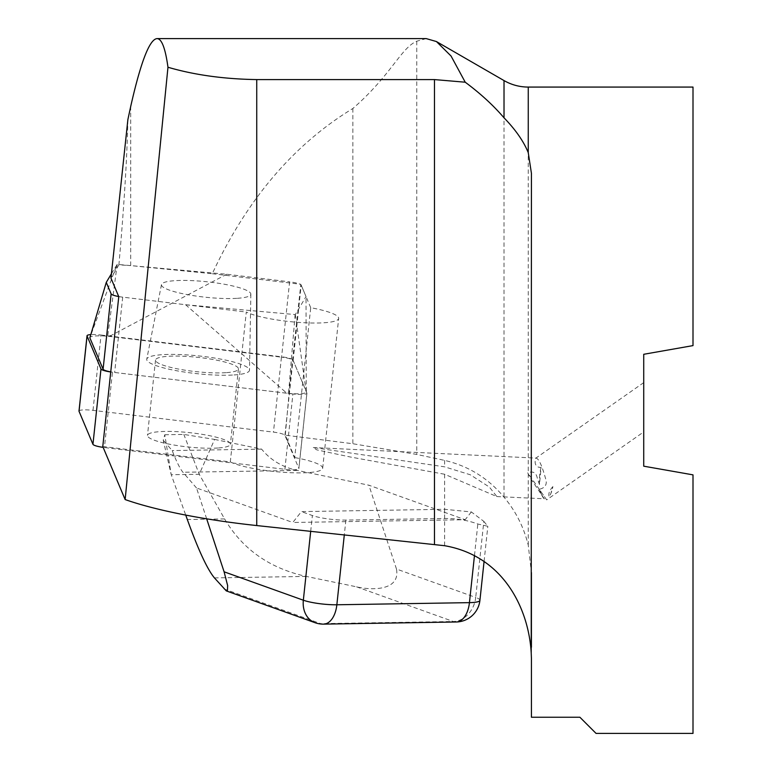<?xml version="1.0" encoding="UTF-8"?>
<svg xmlns="http://www.w3.org/2000/svg" width="772" height="772" viewBox="0 0 772 772"><rect width="100%" height="100%" fill="white"/><g stroke="black" fill="none" stroke-linecap="round" stroke-linejoin="round"><path stroke-width="0.58" stroke-dasharray="3.86 2.9" d="M102.782 446.525L230.307 461.907L246.297 312.052A48.472 8.376 6.1 0 0 299.903 322.484A48.472 8.376 6.1 0 0 338.667 318.392A48.472 8.376 6.1 0 0 310.711 307.7L294.711 457.555L285.273 435.167L352.852 443.736L416.755 454.428L444.604 460.392C468.459 465.96 488.261 478.225 504.019 497.207C515.638 510.987 523.715 526.958 528.251 545.119L531.426 572.592L531.426 658.371L531.426 173.295M230.307 461.907A48.472 8.376 6.1 0 0 283.903 472.339A48.472 8.376 6.1 0 0 322.677 468.247A48.472 8.376 6.1 0 0 294.711 457.555M444.527 474.23L350.208 456.976L316.742 449.854L313.307 447.538L444.604 466.838L470.264 474.761L489.361 487.045L496.859 496.56L444.527 474.23M643.723 466.182L643.723 354.29M643.723 431.924L643.723 382.613L643.723 431.924L546.682 499.87L527.73 472.811L530.47 478.254L544.241 498.741L546.682 499.87L539.261 489.274C545.447 487.865 547.522 484.198 545.486 478.283C541.828 465.072 538.644 458.336 535.932 458.085C535.681 457.468 532.429 467.639 541.095 467.446L539.493 484.565L537.399 478.572C536.347 472.725 533.124 470.795 527.73 472.811M648.934 467.099L693.005 474.867L693.005 733.4M531.426 717.246L579.897 717.246L596.052 733.4M693.005 87.072L693.005 345.605L648.934 353.373M541.095 493.404A20.197 7.18 92.7 0 0 544.617 498.577C543.826 499.33 542.041 496.232 539.261 489.274M643.723 382.613L535.932 458.085L313.307 447.538M552.897 486.582C549.461 490.423 548.216 493.771 549.153 496.628L550.793 493.684L552.897 486.582A20.197 7.18 92.7 0 1 550.629 494.061A20.197 7.18 92.7 0 1 549.153 496.628M541.095 467.446A20.197 7.18 92.7 0 0 539.416 478.669A20.197 7.18 92.7 0 0 539.493 484.565M426.212 38.6L416.755 41.206C400.88 48.028 390.97 75.424 352.852 108.505C293.621 144.538 246.76 199.61 212.281 273.732L130.7 265.607L130.7 106.478M212.281 273.732L300.839 284.289L290.06 382.787L285.273 435.167M118.772 296.67L246.297 312.052M310.711 307.7L300.839 284.289M127.882 119.592C127.023 158.704 124.031 207.118 118.898 264.835L130.7 265.607M118.898 264.835L110.965 278.132M164.783 434.732L183.832 434.424L214.606 439.413L199.244 474.288L171.23 474.732L163.259 440.243L164.783 434.732L171.23 474.732L185.724 515.078M356.567 586.826L453.289 621.499A24.241 19.445 109.7 0 0 475.716 597.441L396.47 569.032C400.678 591.796 369.334 590.059 356.567 586.826L306.281 576.423C269.611 568.346 242.379 549.172 224.594 518.919L199.244 474.288L183.832 434.424M214.606 439.413L261.621 449.13C270.547 460.131 282.484 467.224 297.413 470.428L368.881 485.202L465.159 519.72L292.781 522.48L301.427 511.604L444.604 509.298L471.335 511.933L483.832 521.38L475.716 597.441A24.241 4.188 -173.9 0 1 479.923 600.336M396.47 569.032L368.881 485.202M483.822 521.38L487.827 526.292L477.829 524.014C467.34 520.183 456.262 518.35 444.604 518.504L345.885 520.087A24.241 4.188 -173.9 0 1 312.38 515.532L301.427 511.604M206.664 518.813L196.513 487.972L292.781 522.48M471.335 511.933L465.159 519.72M196.513 487.972L182.945 472.261C180.088 468.874 176.499 461.637 172.185 450.568L163.259 440.243M261.621 449.13L172.185 450.568M323.622 624.123A24.241 13.848 -90.9 0 1 320.698 623.631L453.289 621.499A24.241 13.848 -90.9 0 0 456.213 621.991M223.976 588.949L320.698 623.631A24.241 19.445 -70.3 0 1 315.053 622.705M237.429 298.301A44.94 7.759 6.1 0 0 250.852 294.142A44.94 7.759 6.1 0 0 223.533 284.096A44.94 7.759 6.1 0 0 174.887 280.68A44.94 7.759 6.1 0 0 161.483 284.598A44.94 7.759 6.1 0 0 188.136 294.769A44.94 7.759 6.1 0 0 237.429 298.301M234.07 374.951A51.666 8.926 6.1 0 0 249.501 370.164A51.666 8.926 6.1 0 0 199.06 355.95A51.666 8.926 6.1 0 0 146.757 359.202A51.666 8.926 6.1 0 0 177.406 370.888A51.666 8.926 6.1 0 0 234.07 374.951M118.724 296.545A12.931 2.229 6.1 0 0 122.69 297.143L185.589 304.728L295.309 314.58L306.03 296.602L301.177 285.1A12.931 2.229 6.1 0 0 289.616 281.838L281.577 357.166A12.931 2.229 -173.9 0 1 293.138 360.428L306.281 391.616A19.387 3.349 -173.9 0 1 306.339 391.944A19.387 3.349 -173.9 0 1 306.252 392.195L306.339 391.944M111.438 273.732L117.19 264.381L226.717 274.253L289.616 281.838M89.89 337.692A19.387 3.349 -173.9 0 1 89.977 337.441L90.063 336.862M185.589 304.728L285.302 391.887L288.535 393.392A19.387 3.349 6.1 0 0 306.252 392.195L306.03 296.602M295.116 314.59L288.535 393.392A19.387 3.349 -173.9 0 1 285.177 393.035L114.652 372.471A12.931 2.229 -173.9 0 1 110.753 371.892M226.717 274.253L111.178 335.444L107.684 336.245A19.387 3.349 -173.9 0 1 111.052 336.602L281.577 357.166M117.19 264.381L107.684 336.245A19.387 3.349 6.1 0 0 89.977 337.441L116.997 264.4M284.878 469.299L292.916 393.971A12.825 2.219 6.1 0 0 306.918 393.247A12.825 2.219 6.1 0 0 306.88 393.035L298.841 468.363A12.825 2.219 -173.9 0 1 298.88 468.575A12.825 2.219 -173.9 0 1 284.878 469.299L104.423 447.538A12.825 2.219 -173.9 0 1 103.139 447.364M225.984 372.673A41.688 7.199 -173.9 0 1 180.561 369.45A41.688 7.199 -173.9 0 1 155.519 360.07A41.688 7.199 -173.9 0 1 197.738 357.339A41.688 7.199 -173.9 0 1 238.432 368.919A41.688 7.199 -173.9 0 1 225.984 372.673M217.945 448.001A41.688 7.199 -173.9 0 1 172.523 444.778A41.688 7.199 -173.9 0 1 147.481 435.398A41.688 7.199 -173.9 0 1 189.7 432.667A41.688 7.199 -173.9 0 1 230.394 444.247A41.688 7.199 -173.9 0 1 217.945 448.001M78.995 411.08A12.825 2.219 -173.9 0 1 92.997 410.357L273.452 432.117A12.825 2.219 -173.9 0 1 284.926 435.35L298.841 468.363M92.997 410.357L101.035 335.019A12.825 2.219 6.1 0 0 90.739 334.604M292.916 393.971L112.461 372.21L104.423 447.538M284.926 435.35L292.974 360.022L306.88 393.035M101.035 335.019L281.49 356.789L273.452 432.117M110.743 371.979A12.825 2.219 6.1 0 0 112.461 372.21M292.974 360.022A12.825 2.219 6.1 0 0 281.49 356.789M444.604 474.249L444.604 545.707M444.604 460.392L444.604 466.838M528.251 545.119L528.251 87.072M416.755 41.206L416.755 454.428M504.019 80.578L504.019 497.207M352.852 108.505L352.852 443.736M444.604 509.298L444.604 518.504M310.691 531.319L312.38 515.532M345.885 520.087L344.302 534.909M297.413 470.428L182.945 472.261M214.433 577.9L306.281 576.423M224.594 518.919L187.316 519.517M474.49 555.367L477.829 524.014M306.407 390.458L306.281 391.616M122.69 297.143L114.652 372.471M285.177 393.035L285.302 391.887M293.138 360.428L301.177 285.1M111.052 336.602L111.178 335.444M295.309 314.58L306.252 392.195M322.677 468.247L338.667 318.392M496.859 496.56L544.424 498.789M484.083 561.35L487.827 526.292M161.483 284.598L146.757 359.202M250.852 294.142L249.501 370.164M306.918 393.247L298.88 468.575M155.519 360.07L147.481 435.398M238.432 368.919L230.394 444.247"/><path stroke-width="1.16" d="M256.738 79.584L256.738 525.558L444.604 545.707C504.579 556.139 528.839 610.179 531.213 652.967L531.426 173.295L528.251 152.663C523.686 141.392 515.609 129.773 504.019 117.817C493.395 105.397 480.464 93.528 465.226 82.208L451.051 56.018L436.441 41.553L426.212 38.6L157.034 38.6C161.715 38.706 165.353 48.26 167.968 67.251C194.409 74.971 223.996 79.082 256.738 79.584L434.472 79.584L465.226 82.208M256.738 525.558C228.194 522.49 201.627 518.417 177.029 513.351C156.359 509.066 139.066 504.463 125.141 499.561L102.782 446.525L118.772 296.67L110.965 278.132L127.882 119.592L130.7 106.478C140.803 61.837 149.585 39.218 157.034 38.6M528.251 152.663L528.251 87.072L693.005 87.072L693.005 345.605L643.723 354.29L643.723 466.182L693.005 474.867L693.005 733.4L596.052 733.4L579.897 717.246L531.426 717.246L531.426 658.371L531.426 717.246M531.426 572.592L531.426 647.187M531.426 658.371L531.213 652.967M643.723 354.29L648.934 353.373M648.934 467.099L643.723 466.182M167.968 67.251L125.141 499.561M185.724 515.078L187.316 519.517C198.288 549.886 207.33 569.35 214.433 577.9L226.273 590.879L315.053 622.705A24.241 24.241 0 0 0 323.622 624.123A24.241 13.848 -90.9 0 0 336.853 604.775A24.241 4.188 -173.9 0 1 303.338 600.211L310.691 531.319M226.273 590.879L227.422 590.57L227.653 585.62L224.092 571.801L206.664 518.813M323.622 624.123L456.213 621.991A24.241 24.241 0 0 0 479.923 600.346L479.923 600.336A24.241 4.188 -173.9 0 1 469.444 602.642L474.49 555.367M456.213 621.991A24.241 13.848 -90.9 0 0 469.444 602.642L336.853 604.775L344.302 534.909M315.053 622.705A24.241 19.445 -70.3 0 1 303.338 600.211L224.092 571.801M111.438 273.732L106.275 282.378L111.129 293.881A12.931 2.229 6.1 0 0 118.724 296.545M89.977 337.441L106.275 282.378M110.753 371.892A12.931 2.229 -173.9 0 1 103.091 369.209L89.938 338.02A19.387 3.349 -173.9 0 1 89.89 337.692L89.919 337.46M103.139 447.364A12.825 2.219 -173.9 0 1 92.949 444.305L79.034 411.293A12.825 2.219 -173.9 0 1 78.995 411.08L87.033 335.752A12.825 2.219 6.1 0 0 87.072 335.965L79.034 411.293M90.739 334.604A12.825 2.219 6.1 0 0 87.033 335.752M92.949 444.305L100.987 368.968L87.072 335.965M100.987 368.968A12.825 2.219 6.1 0 0 110.743 371.979M504.019 117.817L504.019 80.578L436.441 41.563M434.472 79.584L434.472 544.53M90.063 336.862L89.938 338.02M103.091 369.209L111.129 293.881M528.251 87.072C519.604 87.033 511.527 84.872 504.019 80.578M479.923 600.336L484.083 561.35"/></g></svg>
